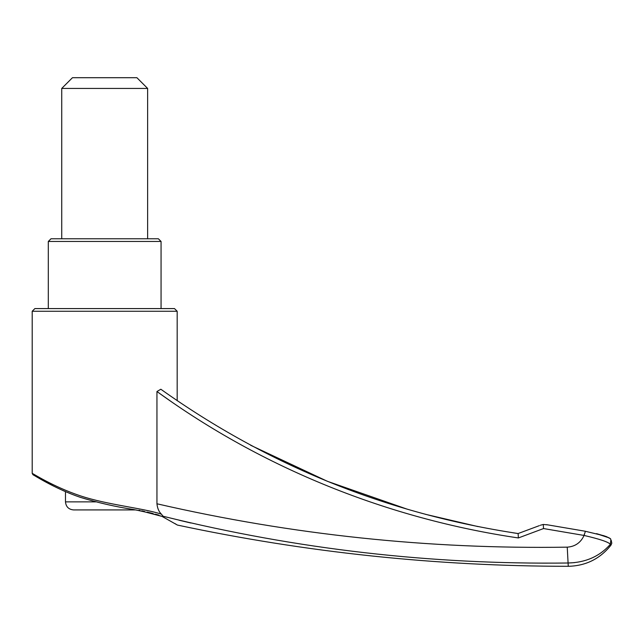 <?xml version="1.0" encoding="UTF-8"?>
<svg xmlns="http://www.w3.org/2000/svg" width="644" height="644" viewBox="0 0 644 644"><rect width="100%" height="100%" fill="white"/><g stroke="black" fill="none" stroke-linecap="round" stroke-linejoin="round"><path stroke-width="0.97" d="M48.308 308.581L48.308 241.46L50.989 238.779L158.376 238.779L161.064 241.46L161.064 308.581M61.727 88.437L147.637 88.437L136.898 77.699L72.466 77.699L61.727 88.437L61.727 238.779M177.172 400.697L177.172 311.261L32.2 311.261L34.881 308.581L174.484 308.581L177.172 311.261M34.937 474.942L32.2 473.364L32.2 311.261M608.411 546.466L610.351 544.293C611.18 545.436 611.18 545.436 610.351 544.293C611.18 545.436 611.18 545.436 610.351 544.293C599.806 556.319 585.774 562.55 568.258 563.001C431.416 564.74 296.707 549.243 164.123 516.504L163.101 516.238L161.403 514.17C142.775 508.011 107.846 505.001 80.138 495.767C52.711 486.526 32.2 473.042 32.2 473.364C32.063 472.97 52.719 486.526 80.106 495.759C107.757 504.985 142.759 508.011 161.403 514.17C158.883 511.714 157.402 508.253 156.951 503.785L156.951 391.512L160.847 389.242C268.403 465.709 387.495 513.799 518.122 533.538L518.38 537.949C388.67 518.855 263.227 468.623 156.951 391.512M518.106 533.562L512.865 532.765M478.009 526.591L425.29 514.266M407.443 509.259L327.426 481.318L250.621 445.254M156.951 503.785C291.901 534.826 428.663 549.292 567.243 547.159C575.116 546.587 580.727 542.683 584.076 535.446L543.528 528.555L518.38 537.949M159.728 393.524L173.896 403.482M138.919 510.225L140.086 510.475M141.712 510.829L144.562 511.473M147.275 512.109L151.694 513.204M152.193 513.332L153.063 513.558M155.478 514.202L158.641 515.071M163.101 516.238L162.795 516.633C155.357 514.315 145.665 511.956 133.727 509.549C115.928 506.844 98.146 502.787 80.379 497.361C53.71 488.265 33.013 474.459 32.989 474.749L32.2 473.364M138.13 510.426L135.643 509.919L73.545 509.919C68.65 509.444 65.97 506.764 65.487 501.869L65.487 491.646L62.452 490.301M174.983 523.596L176.231 524.345M567.243 547.159L568.258 566.301C436.527 566.261 306.238 552.512 177.398 525.061L162.022 516.399L144.506 511.827M543.528 528.555L543.286 524.457L540.26 525.279L543.286 524.457L547.625 524.884M518.122 533.538L539.318 525.657M610.874 539.817L610.351 544.293C608.467 542.023 599.709 539.076 584.076 535.446L585.404 531.26M607.711 537.402L596.449 533.675M179.008 520.199L190.882 523.009M584.076 535.446L584.317 534.085M568.258 563.001L574.529 562.631M48.308 241.46L161.064 241.46M95.69 501.869L65.487 501.869M53.283 485.922L36.555 476.842M33.649 475.135L33.005 474.757M147.637 238.779L147.637 88.437M546.595 524.675L585.082 531.211L603.919 535.744C609.087 537.651 611.317 538.851 610.601 539.334M611.196 540.276L611.8 543.19L610.971 545.146C600.023 558.847 585.79 565.899 568.258 566.301M596.755 533.707L606.374 536.581L609.876 538.456"/></g></svg>
